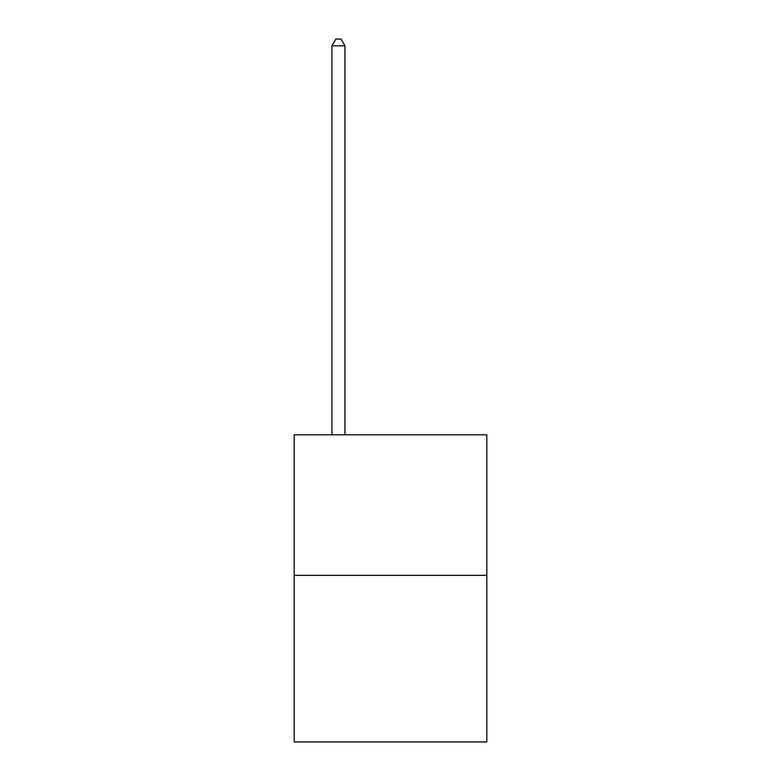 <?xml version="1.0" encoding="UTF-8"?>
<svg xmlns="http://www.w3.org/2000/svg" width="781" height="781" viewBox="0 0 781 781"><rect width="100%" height="100%" fill="white"/><g stroke="black" fill="none" stroke-linecap="round" stroke-linejoin="round"><path stroke-width="1.17" d="M486.807 575.363L486.807 434.802L294.193 434.802L294.193 741.95L486.807 741.95L486.807 575.363L294.193 575.363M344.948 434.802L344.948 45.815L331.935 45.815L331.935 434.802M331.935 45.815L335.84 39.05L341.043 39.05L344.948 45.815"/></g></svg>
